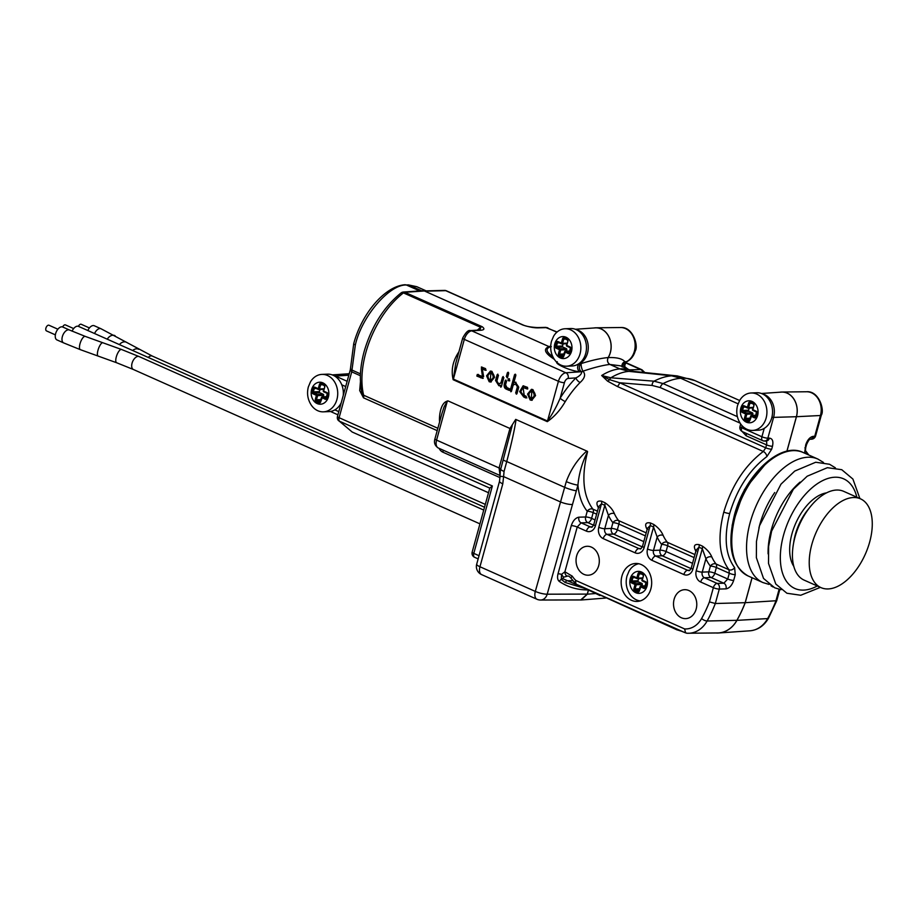 <?xml version="1.0" encoding="UTF-8"?>
<svg xmlns="http://www.w3.org/2000/svg" width="918" height="918" viewBox="0 0 918 918"><rect width="100%" height="100%" fill="white"/><g stroke="black" fill="none" stroke-linecap="round" stroke-linejoin="round"><path stroke-width="1.38" d="M55.367 334.863L46.485 330.905A3.087 1.71 -66 0 1 45.9 328.151A3.087 1.71 -66 0 1 48.998 325.247L57.88 329.206M56.962 339.924A7.069 3.913 -66 0 1 55.631 333.636A7.069 3.913 -66 0 1 62.711 327.003L69.435 329.998A7.069 3.913 -66 0 0 62.355 336.631A7.069 3.913 -66 0 0 63.686 342.919L56.962 339.924M72.074 331.157A7.069 3.913 -66 0 1 78.489 326.372L484.52 507.229M62.654 326.98A3.087 1.71 -66 0 1 65.442 324.915L73.658 328.575M87.83 330.537A7.069 3.913 -66 0 1 94.256 325.741L100.98 328.736A7.069 3.913 -66 0 0 94.554 333.532M78.42 326.349A3.087 1.71 -66 0 1 81.209 324.284L89.425 327.944M854.807 571.73A48.597 26.886 114 0 0 860.522 498.853A48.597 26.886 114 0 0 826.693 514.746A48.597 26.886 114 0 0 820.979 587.623A48.597 26.886 114 0 0 854.807 571.73M860.522 498.853L843.722 491.359A48.597 26.886 114 0 0 809.894 507.264A48.597 26.886 114 0 0 804.179 580.142L820.979 587.623M554.541 359.661A18.739 15.055 -92.3 0 0 566.544 366.202A18.739 15.055 -92.3 0 0 580.05 353.832A18.739 15.055 -92.3 0 0 565.04 328.759A18.739 15.055 -92.3 0 0 553.6 336.229L551.477 341.266C549.802 347.922 550.823 354.05 554.541 359.661M565.04 328.759L570.675 328.529A18.739 15.055 87.7 0 1 585.673 353.602A18.739 15.055 87.7 0 1 572.178 365.972L566.544 366.202M566.395 351.158L566.785 349.747A0.884 0.711 -92.3 0 0 566.337 348.622L562.975 347.119A0.884 0.711 87.7 0 1 562.539 345.994L563.113 343.883M638.756 563.744A18.739 15.055 -92.3 0 0 629.094 571.007L626.971 576.045C625.307 582.701 626.328 588.828 630.035 594.439A18.739 15.055 -92.3 0 0 640.248 600.911M641.9 585.936L642.29 584.525A0.884 0.711 -92.3 0 0 641.843 583.389L638.48 581.897A0.884 0.711 87.7 0 1 638.033 580.761L638.618 578.65M740.608 423.886A18.739 15.055 -92.3 0 0 752.622 430.416A18.739 15.055 -92.3 0 0 766.128 418.046A18.739 15.055 -92.3 0 0 751.119 392.984A18.739 15.055 -92.3 0 0 739.667 400.455L737.544 405.492C735.88 412.136 736.902 418.275 740.608 423.886M751.119 392.984L756.742 392.755A18.739 15.055 87.7 0 1 771.751 417.828A18.739 15.055 87.7 0 1 758.245 430.198L752.622 430.416M752.473 415.384L752.863 413.972A0.884 0.711 -92.3 0 0 752.416 412.836L749.054 411.344A0.884 0.711 87.7 0 1 748.606 410.208L749.191 408.097M311.409 405.297A18.739 15.055 -92.3 0 0 323.423 411.838A18.739 15.055 -92.3 0 0 336.929 399.468A18.739 15.055 -92.3 0 0 321.92 374.395A18.739 15.055 -92.3 0 0 310.468 381.865L308.345 386.903C306.681 393.558 307.702 399.686 311.409 405.297M341.232 402.75A18.739 15.055 87.7 0 1 329.046 411.608L323.423 411.838M321.92 374.395L327.542 374.165A18.739 15.055 87.7 0 1 343.252 395.44M323.274 396.794L323.664 395.383A0.884 0.711 -92.3 0 0 323.216 394.247L319.854 392.755A0.884 0.711 87.7 0 1 319.407 391.63L319.992 389.519M622.243 366.948L621.956 365.594A4.418 4.315 -177.2 0 1 624.894 361.749L626.937 361.612C624.607 364.435 624.194 366.454 625.697 367.693L624.561 366.959M622.852 366.879A4.418 3.638 87.2 0 1 622.92 364.32A4.418 3.638 87.2 0 1 624.894 361.749C622.347 358.663 616.781 357.274 608.198 357.584A18.463 14.837 -92.3 0 0 610.378 352.512A18.463 14.837 -92.3 0 0 595.931 327.795A18.463 14.837 -92.3 0 0 593.992 327.978M740.103 423.118L660.271 387.568L652.078 385.434L619.661 382.749L765.738 447.812L766.541 444.874A4.418 0.975 15.4 0 0 772.486 446.263L771.682 449.2L766.863 456.59C749.558 469.672 737.177 488.628 729.73 513.46C723.74 537.053 725.369 555.115 734.618 567.634A4.418 3.5 140.6 0 1 728.972 569.745C719.138 556.411 717.417 537.191 723.786 512.072C731.715 485.622 744.888 465.426 763.294 451.484L617.275 386.455L607.578 381.142L601.669 375.508A72.442 40.094 -66 0 1 619.891 368.898A72.442 40.094 -66 0 1 631.653 370.803L620.522 365.834L609.896 364.446C607.486 362.839 606.924 360.544 608.198 357.584C606.867 360.51 607.429 362.805 609.839 364.423C602.747 365.295 593.797 367.544 583.01 371.17C585.822 374.429 584.858 378.205 580.107 382.496A72.442 40.094 114 0 0 565.259 401.579C560.278 410.151 554.288 416.829 547.289 421.649L453.182 379.731C451.036 370.815 452.551 362.14 457.715 353.682A72.442 40.094 -66 0 1 458.943 351.732M617.275 386.455A4.418 2.444 114 0 0 619.661 382.749L609.563 379.662L601.669 375.508L610.872 377.791L654.029 381.188A87.726 48.551 -66 0 1 671.678 375.829L680.766 378.285L738.083 403.817L680.8 378.296L671.678 375.829L628.979 371.365L619.891 368.898L609.896 364.446M786.944 451.231L796.445 416.738A18.463 14.837 -92.3 0 0 782.01 392.02A18.463 14.837 -92.3 0 0 780.07 392.193M422.039 290.949L424.391 290.972L549.343 346.752L551.339 346.648M406.376 284.993L419.721 290.937L406.376 284.993C389.266 284.259 361.635 316.71 355.358 344.904L351.973 370.069L360.464 373.856M579.786 599.936L581.174 599.993L587.325 594.175L588.564 589.964M716.04 632.984A30.145 24.224 -92.3 0 0 718.725 632.972A30.145 24.224 -92.3 0 0 736.936 620.361A133.523 107.268 -92.3 0 0 745.232 602.69L752.094 577.743M404.918 284.718L416.749 286.68L408.476 284.913L421.706 290.811M406.33 284.982L408.476 284.913M624.837 367.762A4.418 3.638 87.2 0 1 626.581 361.658A17.74 14.252 -92.3 0 0 634.384 351.284A17.74 14.252 -92.3 0 0 620.499 327.531L595.931 327.795M625.112 361.738A4.418 3.638 -92.8 0 0 623.092 366.982M745.232 602.69L776.731 600.705L768.527 618.17C764.086 625.801 757.901 630.012 749.995 630.804A29.227 23.489 -92.3 0 0 767.643 618.583A132.594 106.534 -92.3 0 0 775.859 601.072L779.107 589.299M625.25 367.085L627.969 369.151M523.008 325.087A4.418 2.444 114 0 1 523.639 325.213L523.639 325.213C526.53 326.441 531.178 327.233 537.592 327.577L537.592 327.577A4.418 3.557 88.5 0 1 538.877 327.841C534.724 328.059 529.434 327.141 523.008 325.087L445.712 290.662A4.418 3.557 -91.5 0 0 444.427 290.398L424.288 290.926M548.93 346.442L550.697 346.407M808.792 455.018L805.522 450.681A4.418 3.615 137.5 0 1 806.084 453.813M761.447 393.489L781.31 392.112A18.406 14.78 87.7 0 1 796.399 416.715L820.451 415.51A4.418 0.975 -164.6 0 0 821.312 415.188L815.586 435.958A4.418 0.975 -164.6 0 1 814.736 436.279A4.418 3.592 87.1 0 1 811.558 439.194L810.078 439.274A4.418 3.592 -92.9 0 0 813.13 436.36L814.736 436.279L820.451 415.51A17.74 14.252 -92.3 0 0 806.578 391.756L782.01 392.02M650.862 588.886A18.991 15.262 -92.3 0 0 635.646 563.468A18.991 15.262 -92.3 0 0 621.956 576.011A18.991 15.262 -92.3 0 0 637.172 601.428A18.991 15.262 -92.3 0 0 650.862 588.886M686.974 633.248L717.589 632.961A30.087 24.178 -92.3 0 0 736.89 620.327A133.454 107.222 -92.3 0 0 745.175 602.678L715.317 603.516A132.594 106.534 87.7 0 1 707.112 621.004A29.227 23.489 87.7 0 1 688.351 633.282A29.227 23.489 87.7 0 1 687.123 633.248L686.698 633.225M576.527 329.746A17.74 14.252 87.7 0 1 587.509 353.166A17.74 14.252 87.7 0 1 579.671 363.551L581.381 363.494A4.418 1.17 -105.1 0 0 581.278 366.236A4.418 1.17 -105.1 0 0 583.01 371.17A4.418 2.444 -66 0 1 581.668 371.721L579.946 371.79C570.457 371.067 553.084 363.321 557.283 361.692M575.368 329.264L595.243 327.887A18.406 14.78 87.7 0 1 610.321 352.489A18.406 14.78 87.7 0 1 608.152 357.561C600.9 358.238 591.972 360.223 581.381 363.494A4.418 3.42 -92.3 0 0 579.522 366.064A4.418 3.42 -92.3 0 0 581.668 371.721C581.794 373.856 579.866 375.921 575.919 377.906A4.418 2.077 -135.3 0 0 580.107 382.496M766.863 456.59A4.418 2.616 -125.2 0 0 763.294 451.484L765.738 447.812A4.418 0.975 15.4 0 0 771.682 449.2M355.358 344.904A4.418 0.975 -164.6 0 1 353.728 343.619L350.435 368.841L351.973 370.069A4.418 2.444 -65.7 0 1 351.732 371.87L350.332 369.724L337.468 416.428A4.418 0.975 15.4 0 0 339.098 417.713L492.369 485.978L473.791 553.382L479.024 555.711M480.011 329.803L480.734 327.336L403.438 292.899A4.418 2.582 -127.5 0 0 401.074 292.934C383.827 306.922 371.538 326.395 364.194 351.353C360.177 366.098 359.328 379.467 361.635 391.435L363.643 395.222L437.852 428.281M598.697 565.649A14.481 11.636 87.7 0 1 588.117 575.219A14.481 11.636 87.7 0 1 576.665 555.838A14.481 11.636 87.7 0 1 586.958 546.29A14.481 11.636 87.7 0 1 598.697 565.649M696.165 609.07A14.481 11.636 87.7 0 1 685.585 618.629A14.481 11.636 87.7 0 1 674.133 599.247A14.481 11.636 87.7 0 1 684.426 589.7A14.481 11.636 87.7 0 1 696.165 609.07M566.268 481.617A8.836 1.32 18.3 0 0 577.938 485.129L547.197 594.198L587.29 594.095L580.704 599.936L540.587 600.028A8.836 7.046 -90.1 0 0 547.197 594.198A8.836 1.939 -164.6 0 1 535.309 591.41L566.268 481.617C570.881 469.282 577.709 459.092 586.774 451.048L587.577 451.702C582.161 462.5 578.948 473.642 577.938 485.129C578.937 496.099 582.035 504.808 587.233 511.246A4.418 0.975 -164.6 0 1 593.177 512.634L591.594 518.372L595.059 519.909M576.412 584.238A4.418 0.666 -62.1 0 0 576.47 584.318A4.418 0.666 -62.1 0 0 576.527 584.33L676.784 629.771C673.124 628.038 673.628 628.084 678.299 629.932L685.597 632.869L684.633 628.945A24.809 19.932 -92.3 0 0 701.593 618.548A128.187 102.977 -92.3 0 0 709.442 601.875L715.317 603.516L719.299 589.069A4.418 0.975 -164.6 0 1 713.355 587.669L700.675 582.023A4.418 2.444 -66 0 1 704.45 577.766L717.13 583.412L723.843 583.217A4.418 3.511 88.3 0 1 726.012 588.874C729.397 588.243 731.956 585.42 733.677 580.405L735.261 574.668L734.618 567.634M762.594 393.971A17.74 14.252 87.7 0 1 773.587 417.38L796.399 416.715L786.887 451.243M739.633 400.512L695.006 380.637L677.243 375.91A87.726 48.551 -66 0 0 671.678 375.829L628.979 371.365A73.945 40.92 114 0 0 610.872 377.791A4.418 2.616 94.4 0 0 609.563 379.662A4.418 3.052 -52 0 1 607.578 381.142M619.891 368.898L609.839 364.423M595.415 525.819A4.418 0.975 15.4 0 1 593.785 524.534L598.708 506.633L601.474 503.81L595.415 525.819A8.836 7.103 87.7 0 1 586.395 531.132L577.215 527.035A4.418 0.975 15.4 0 0 571.271 525.647L558.018 573.796C557.123 577.468 557.559 580.015 559.326 581.45C567.863 587.199 577.571 590.033 588.427 589.941L587.29 594.095M752.049 577.72L745.175 602.678M440.043 420.341A4.418 2.57 -4.5 0 0 439.447 420.008C439.343 413.559 441.271 401.602 448.191 400.971L509.96 428.476L515.709 419.388L586.774 451.048M587.394 451.323L515.709 419.388M587.577 451.702C581.289 476.706 583.068 495.858 592.89 509.134A4.418 3.5 -39.4 0 0 587.233 511.246L585.661 516.983A4.418 0.975 -164.6 0 1 591.594 518.372A4.418 2.444 -66 0 1 587.83 522.629L581.105 522.835A4.418 3.511 88.3 0 1 578.937 517.178L585.661 516.983A4.418 3.511 88.3 0 0 587.83 522.629L593.556 525.188M598.387 507.815A72.442 40.094 -66 0 1 597.595 506.174C596 502.157 597.343 500.505 601.6 501.217L604.962 502.72C609.598 505.956 612.742 509.605 614.394 513.655A4.418 3.305 -24.5 0 0 608.439 515.342L604.836 505.313L601.474 503.81A4.418 2.444 -66 0 0 601.6 501.217M647.121 529.514A72.442 40.094 -66 0 1 646.329 527.873C644.734 523.868 646.077 522.216 650.334 522.927L653.696 524.419C658.332 527.666 661.476 531.315 663.129 535.366A4.418 3.305 -24.5 0 0 657.173 537.053L653.57 527.024L650.208 525.521L644.149 547.518A8.836 7.103 -92.3 0 1 635.141 552.831L603.206 538.614A8.836 7.103 -92.3 0 1 598.777 527.311L604.836 505.313A4.418 2.444 -66 0 0 604.962 502.72M695.855 551.225A72.442 40.094 -66 0 1 695.064 549.584C693.469 545.567 694.811 543.926 699.08 544.626L702.431 546.13C707.067 549.377 710.211 553.026 711.863 557.065A72.442 40.094 114 0 0 716.086 564.008A4.418 3.534 -38.8 0 0 710.383 566.119A76.86 42.538 -66 0 1 705.908 558.764A4.418 3.305 155.5 0 1 711.863 557.065M554.334 359.363L550.536 356.7C544.282 351.858 543.846 348.484 549.239 346.579M422.991 290.719L403.472 292.027A4.418 3.534 86.2 0 1 404.861 292.291L482.168 326.716C485.129 328.942 484.256 330.147 479.54 330.342A4.418 3.534 -93.8 0 0 478.152 330.09L479.758 330.01M503.844 377.665L502.536 377.08L500.987 382.703L498.772 383.988L496.868 381.073L498.474 375.267L497.154 374.682L495.559 380.488L498.864 385.721L500.264 385.342L500.069 386.03L501.389 386.616L503.844 377.665M503.19 376.506L502.043 382.657L500.987 382.703M500.723 387.178L501.389 386.616M497.808 374.119L496.604 380.442L495.559 380.488M491.945 371.354L490.453 371.067L486.574 375.829L489.179 381.727L490.705 382.037L494.584 377.264L491.945 371.354M485.622 370.218L485.588 368.623L481.399 366.993L482.616 376.655L477.291 374.452L476.844 376.07L482.707 378.365L481.388 368.703L485.37 370.287M515.709 374.464L514.55 374.739L510.167 390.632L511.475 391.217L513.162 385.112L515.468 383.931L517.408 386.707L515.664 393.03L516.972 393.615L518.727 387.247L515.434 382.209L513.851 382.588L515.859 375.324L514.55 374.739L515.205 374.177M516.318 394.178L516.972 393.615M510.821 391.791L511.475 391.217M532.922 389.622L531.442 389.335L527.552 394.086L530.168 399.984L531.683 400.305L535.561 395.532L532.922 389.622M508.388 378.801L507.941 380.419L509.1 380.947L509.547 379.318L508.159 378.755M509.375 390.299L509.352 388.681L507.011 387.648L505.543 384.837L506.564 381.131L505.256 380.545L504.257 384.172C503.844 386.753 504.556 388.417 506.369 389.163L509.146 390.357M505.91 379.983L505.302 384.126L504.257 384.172M527.552 388.968L527.529 387.362L523.111 385.812L519.691 391.584L523.696 396.955L525.83 397.953L526.289 396.335L524.189 395.348L523.111 387.534L527.311 389.025M508.538 372.49L507.39 372.765L506.334 376.587L507.643 377.16L508.698 373.351L507.39 372.765L508.044 372.203M506.988 377.734L507.643 377.16M437.209 430.645L363.505 397.827L359.695 390.563L360.453 381.659M360.395 375.726L351.732 371.87L339.098 417.713A4.418 2.444 -66 0 0 339.327 421.132L352.168 432.011L488.514 492.736M571.903 504.498A8.836 1.939 -164.6 0 1 560.014 501.721L503.592 476.591L502.789 483.843A8.836 1.939 -164.6 0 1 499.53 481.284L500.012 476.327L503.592 476.591L504.062 471.416A8.836 1.629 -164.7 0 1 500.723 469.178L512.221 425.55M516.054 419.549C514.7 429.05 511.601 443.05 506.747 461.536L504.062 471.416M585.718 588.736L565.052 582.437L561.277 579.361L561.564 574.358L564.891 571.788L572.258 576.148A24.809 19.932 -92.3 0 0 575.919 580.52L684.633 628.945M732.151 525.234L744.487 489.558L764.476 465.3M599.936 595.553L586.464 589.035A4.418 3.695 -69.4 0 1 586.051 588.84M478.152 558.878L474.181 557.088A4.418 3.718 -59.5 0 0 474.491 557.249A4.418 2.444 -66 0 1 473.791 553.382A4.418 0.975 15.4 0 1 472.162 552.108A4.418 4.418 0 0 0 474.181 557.088M472.162 552.108L489.787 488.112L339.327 421.132A4.418 3.534 144.9 0 1 338.111 420.146L352.168 431.999M448.191 400.971L447.364 400.959L444.071 406.926L441.833 413.834M500.264 471.439L500.723 469.178A4.418 0.975 -164.6 0 0 499.082 467.95L509.96 428.476M547.289 421.649A4.418 2.444 -66 0 0 547.495 421.018L558.431 381.291L464.324 339.373L453.389 379.1L547.495 421.018C552.349 414.259 556.583 406.64 560.164 398.16A4.418 0.884 -148.2 0 0 565.259 401.579M458.334 353.935A4.418 0.884 31.8 0 1 457.715 353.682M453.182 379.731A4.418 2.444 114 0 0 453.389 379.1L455.649 363.7M505.302 384.126C504.9 386.707 505.6 388.371 507.424 389.117L506.369 389.163M507.424 389.117L509.628 390.116M496.604 380.442L499.392 385.652M501.274 386.845L501.308 385.296L500.264 385.342M502.043 382.657L498.772 383.988M523.604 385.847L520.793 391.86L524.74 396.909L523.696 396.955M524.74 396.909L526.886 397.907M523.111 387.534L524.442 387.832M525.486 387.786L527.793 388.796M509.811 380.752L508.985 380.385L509.433 378.755M533.519 391.194L532.474 391.24C535.205 395.027 534.597 397.402 530.627 398.366C527.907 394.637 528.516 392.261 532.474 391.24L533.519 391.194C536.261 394.992 535.642 397.368 531.671 398.32M532.715 398.515L530.627 398.366M530.168 399.984L532.211 400.237M531.97 389.347L531.224 399.95M481.927 367.039L483.66 376.621L482.616 376.655M478.335 374.406L477.888 376.024L481.743 377.746L480.699 377.791M481.743 377.746L483.212 378.285M482.948 368.749L486.196 370.195M492.541 372.938L491.486 372.972C494.228 376.77 493.609 379.145 489.638 380.098C486.919 376.38 487.538 374.005 491.486 372.972L492.541 372.938C495.272 376.724 494.664 379.1 490.694 380.063M491.727 380.259L489.638 380.098M489.179 381.727L491.222 381.968M490.981 371.09L490.235 381.681M508.434 372.719L507.539 377.401M515.595 374.705L511.372 391.458M515.468 383.931L516.513 383.896L518.452 386.673L517.408 386.707M518.452 386.673L516.868 393.845M515.939 382.232L513.851 382.588M550.146 346.832C545.361 348.725 546.187 351.95 552.625 356.505L552.797 356.677M652.078 385.434A4.418 2.616 -85.1 0 1 654.029 381.188L663.117 383.575L737.372 416.646M552.693 356.459A70.938 39.256 -66 0 0 552.625 356.505A4.418 3.959 -46.2 0 1 550.536 356.7M772.486 446.263C773.53 441.26 772.497 438.552 769.399 438.115A4.418 3.511 88.3 0 1 766.22 441.03L764.671 441.076A4.418 3.511 88.3 0 0 767.861 438.161A4.418 0.975 -164.6 0 1 761.917 436.761L764.224 428.373M742.111 431.483L746.082 435.752A4.418 2.444 114 0 0 746.254 433.353M489.787 488.146L492.369 485.978M579.671 363.551A4.418 3.42 -92.3 0 0 577.629 367.728A4.418 3.42 -92.3 0 0 579.946 371.79M685.253 632.754L576.527 584.33A4.418 2.444 114 0 1 575.919 580.52A4.418 2.043 -47.1 0 0 575.54 583.641L571.191 578.443C569.653 576.538 568.437 575.747 567.565 576.091L563.698 577.17L562.665 578.615L581.14 586.682M586.774 589.126A4.418 3.695 -69.4 0 1 586.464 589.035L576.47 584.318A4.418 4.418 0 0 1 575.54 583.641M567.553 576.091A4.418 2.628 -90.5 0 1 564.891 571.788L577.215 527.035L581.105 522.835L590.171 526.863L592.397 526.783M563.698 577.17A4.418 0.677 -119.6 0 1 561.564 574.358A4.418 0.975 -164.6 0 0 558.018 573.796M562.665 578.615A4.418 3.833 165.3 0 1 561.277 579.361A4.418 3.626 124.1 0 0 559.326 581.45M572.809 580.704L566.372 580.75A4.418 3.672 121.3 0 1 565.052 582.437M676.784 629.771A4.418 4.12 -68.3 0 0 678.609 630.092M678.299 629.932A4.418 0.803 115.9 0 0 678.345 629.966L676.509 628.887M687.123 633.248L685.597 632.869M597.595 506.174A4.418 3.305 155.5 0 1 598.628 506.931M614.394 513.655A72.442 40.094 114 0 0 618.617 520.586A4.418 3.534 -38.8 0 0 612.914 522.698A76.86 42.538 -66 0 1 608.439 515.342L604.767 528.699L611.331 528.435L612.914 522.698A4.418 0.975 -164.6 0 1 618.904 524.098L617.321 529.835L643.793 541.62M644.149 547.518A4.418 0.975 15.4 0 1 642.52 546.244L647.442 528.343L650.208 525.521A4.418 2.444 -66 0 0 650.334 522.927M646.329 527.873A4.418 3.305 155.5 0 1 647.362 528.63M663.129 535.366A72.442 40.094 114 0 0 667.352 542.297A4.418 3.534 -38.8 0 0 661.649 544.408A76.86 42.538 -66 0 1 657.173 537.053L653.501 550.41L660.065 550.146L661.649 544.408A4.418 0.975 -164.6 0 1 667.638 545.797L666.055 551.534L692.528 563.331M692.883 569.229A4.418 0.975 15.4 0 1 691.254 567.944L696.188 550.043L698.942 547.231L692.883 569.229A8.836 7.103 -92.3 0 1 683.876 574.542L651.941 560.324A8.836 7.103 -92.3 0 1 647.511 549.021L653.57 527.024A4.418 2.444 -66 0 0 653.696 524.419M695.064 549.584A4.418 3.305 155.5 0 1 696.096 550.341M733.677 580.405A4.418 0.975 -164.6 0 1 727.733 579.006L723.843 583.217L711.025 577.502A4.418 2.444 114 0 0 714.789 573.245L727.733 579.006L729.317 573.268L716.373 567.508L714.789 573.245A4.418 0.975 15.4 0 0 708.799 571.857L702.236 572.121L705.908 558.764L702.304 548.723L698.942 547.231A4.418 2.444 -66 0 0 699.08 544.626M479.942 523.857L133.385 369.495A7.069 3.913 -66 0 1 132.054 363.207A7.069 3.913 -66 0 1 138.09 356.391A7.069 3.913 -66 0 1 139.134 356.586L121.52 349.483A7.069 2.421 -69.9 0 0 116.311 356.861A7.069 2.421 -69.9 0 0 116.666 362.759L98.134 356.081A7.069 2.146 -70.5 0 1 97.985 350.263A7.069 2.146 -70.5 0 1 102.85 342.758L121.52 349.483M98.134 356.081L80.394 349.678A7.069 2.479 -69.8 0 1 80.004 343.768A7.069 2.479 -69.8 0 1 85.294 336.413L69.435 329.998M148.2 357.423A7.069 3.913 -66 0 1 151.229 355.863A7.069 3.913 -66 0 1 152.273 356.058L100.98 328.736M132.685 350.515A7.069 5.175 -60.6 0 1 138.71 349.31M119.397 344.594A7.069 5.359 -59.4 0 1 126.776 342.425M107.268 339.201A7.069 5.129 -60.9 0 1 115.071 335.713M735.398 515.836A67.588 37.397 114 0 0 748.113 575.965C731.485 566.142 726.918 545.843 734.423 515.067C744.659 475.076 780.552 441.088 803.112 452.482A67.588 37.397 114 0 0 735.398 515.836M809.068 508.331A39.669 21.952 114 0 0 795.344 534.471A39.669 21.952 114 0 0 793.611 543.031M793.806 566.372A42.653 23.604 -66 0 1 791.959 533.828A42.653 23.604 -66 0 1 826.544 492.863M823.469 462.454L817.904 459.069A67.588 37.397 114 0 0 750.19 522.422A67.588 37.397 114 0 0 762.904 582.551L769.135 584.433M774.723 492.541A60.519 33.496 114 0 0 759.771 524.648A60.519 33.496 114 0 0 758.899 528.068M800.083 482.099A60.255 33.346 114 0 0 771.327 529.72A60.255 33.346 114 0 0 768.102 553.91M856.827 497.2A60.003 33.209 114 0 0 822.069 480.906A60.003 33.209 114 0 0 783.559 535.091A60.003 33.209 114 0 0 817.284 585.982M554.77 343.848A11.016 8.847 -92.3 0 0 560.29 357.94A11.016 8.847 -92.3 0 0 571.524 351.319A11.016 8.847 -92.3 0 0 566.004 337.227A11.016 8.847 -92.3 0 0 554.77 343.848M569.86 352.42A0.884 0.711 87.7 0 1 569.034 352.753L569.481 352.73M563.549 356.138A0.884 0.711 87.7 0 1 562.723 356.471L563.17 356.459M563.686 355.128L560.037 355.277A0.884 0.711 87.7 0 1 559.59 354.141L564.008 353.969M566.785 349.747L560.737 349.988L559.59 354.141L558.396 353.866L559.544 349.712L556.182 348.209A1.767 1.423 87.7 0 1 555.298 345.948L556.205 342.632L557.41 342.907L556.492 346.235L562.539 345.994M558.396 353.866A1.767 1.423 -92.3 0 0 559.28 356.127L560.037 355.277L562.723 356.471L561.977 357.32A1.767 1.423 -92.3 0 0 563.778 356.264L565.672 351.25L569.034 352.753L568.276 353.602A1.767 1.423 -92.3 0 0 570.078 352.535L570.996 349.219A1.767 1.423 87.7 0 0 570.112 346.958L566.75 345.455L567.898 341.301A1.767 1.423 -92.3 0 0 567.003 339.04L564.318 337.847A1.767 1.423 -92.3 0 0 562.516 338.914L561.368 343.068L558.006 341.565A1.767 1.423 -92.3 0 0 556.205 342.632M570.089 351.078L565.672 351.25A0.884 0.711 -92.3 0 0 564.777 351.789L568.276 353.602M570.17 347.658L566.911 346.247L566.429 345.202A0.884 0.884 0 0 0 566.911 346.247L570.273 347.738L570.112 346.958M567.072 339.752L564.318 337.847M565.568 339.109L563.709 339.19L562.573 343.343L566.98 343.16M561.437 343.768L558.006 341.565M559.257 342.839L557.41 342.907A0.884 0.711 -92.3 0 1 558.041 342.322L561.541 343.848L561.368 343.068L562.573 343.343A0.884 0.711 -92.3 0 1 561.667 343.871L561.541 343.848A0.884 0.884 0 0 0 561.931 343.929L566.831 343.734M562.975 347.119L556.939 347.36L560.301 348.863L566.337 348.622M559.28 356.127L561.977 357.32M570.411 347.761L569.298 352.799M566.601 345.134L567.898 341.301M567.749 340.98L567.003 339.04M567.301 339.855L564.352 338.604A0.884 0.711 87.7 0 1 564.444 338.604M560.737 349.988A0.884 0.711 -92.3 0 0 560.301 348.863L559.544 349.712L560.737 349.988M562.516 338.914L563.709 339.19A0.884 0.711 87.7 0 1 564.352 338.604M556.182 348.209L556.939 347.36A0.884 0.711 87.7 0 1 556.492 346.235L555.298 345.948M630.264 578.627A11.016 8.847 -92.3 0 0 635.795 592.718A11.016 8.847 -92.3 0 0 647.029 586.097A11.016 8.847 -92.3 0 0 641.498 572.006A11.016 8.847 -92.3 0 0 630.264 578.627M645.354 587.199A0.884 0.711 87.7 0 1 644.539 587.531L644.975 587.509M639.054 590.917A0.884 0.711 87.7 0 1 638.228 591.249L638.676 591.226M639.192 589.907L635.543 590.056A0.884 0.711 87.7 0 1 635.095 588.92L639.513 588.748M642.29 584.525L636.243 584.766L635.095 588.92L633.902 588.645L635.038 584.491L631.687 582.987A1.767 1.423 87.7 0 1 630.792 580.727L631.71 577.411L632.904 577.686L631.997 581.014L638.033 580.761M633.902 588.645A1.767 1.423 -92.3 0 0 634.786 590.905L635.543 590.056L638.228 591.249L637.471 592.099A1.767 1.423 -92.3 0 0 639.272 591.043L641.177 586.028L644.539 587.531L643.782 588.381A1.767 1.423 -92.3 0 0 645.583 587.313L646.501 583.997A1.767 1.423 87.7 0 0 645.618 581.737L642.256 580.233L643.392 576.079A1.767 1.423 -92.3 0 0 642.508 573.819L639.823 572.625A1.767 1.423 -92.3 0 0 638.021 573.681L636.874 577.835L633.512 576.343A1.767 1.423 -92.3 0 0 631.71 577.411M645.595 585.856L641.177 586.028A0.884 0.711 -92.3 0 0 640.271 586.568L643.782 588.381M645.675 582.437L642.416 581.025L641.923 579.981A0.884 0.884 0 0 0 642.416 581.025L645.779 582.517L645.618 581.737M642.566 574.53L639.823 572.625M641.062 573.888L639.215 573.968L638.067 578.122L642.485 577.938M636.931 578.547L633.512 576.343M634.763 577.606L632.904 577.686A0.884 0.711 -92.3 0 1 633.546 577.101L637.035 578.627L636.874 577.835L638.067 578.122A0.884 0.711 -92.3 0 1 637.172 578.65L637.035 578.627A0.884 0.884 0 0 0 637.436 578.707L642.336 578.501M638.48 581.897L632.433 582.138L635.795 583.641L641.843 583.389M634.786 590.905L637.471 592.099M645.905 582.54L644.803 587.577M642.107 579.912L643.392 576.079M643.254 575.758L642.508 573.819M642.807 574.634L639.857 573.383A0.884 0.711 87.7 0 1 639.938 573.383M636.243 584.766A0.884 0.711 -92.3 0 0 635.795 583.641L635.038 584.491L636.243 584.766M638.021 573.681L639.215 573.968A0.884 0.711 87.7 0 1 639.857 573.383M631.687 582.987L632.433 582.138A0.884 0.711 87.7 0 1 631.997 581.014L630.792 580.727M740.837 408.074A11.016 8.847 -92.3 0 0 746.368 422.165A11.016 8.847 -92.3 0 0 757.602 415.544A11.016 8.847 -92.3 0 0 752.071 401.441A11.016 8.847 -92.3 0 0 740.837 408.074M755.927 416.646A0.884 0.711 87.7 0 1 755.112 416.979L755.548 416.956M749.627 420.364A0.884 0.711 87.7 0 1 748.801 420.696L749.249 420.673M749.765 419.354L746.116 419.492A0.884 0.711 87.7 0 1 745.668 418.367L750.086 418.183M752.863 413.972L746.816 414.213L745.668 418.367L744.475 418.092L745.611 413.938L742.249 412.434A1.767 1.423 87.7 0 1 741.365 410.174L742.283 406.846L743.477 407.133L742.57 410.449L748.606 410.208M744.475 418.092A1.767 1.423 -92.3 0 0 745.359 420.352L746.116 419.492L748.801 420.696L748.044 421.546A1.767 1.423 -92.3 0 0 749.845 420.478L751.75 415.475L755.112 416.979L754.355 417.828A1.767 1.423 -92.3 0 0 756.157 416.761L757.075 413.433A1.767 1.423 87.7 0 0 756.18 411.172L752.829 409.68L753.965 405.526A1.767 1.423 -92.3 0 0 753.081 403.266L750.396 402.073A1.767 1.423 -92.3 0 0 748.595 403.128L747.447 407.282L744.085 405.79A1.767 1.423 -92.3 0 0 742.283 406.846M756.168 415.303L751.75 415.475A0.884 0.711 -92.3 0 0 750.844 416.003L754.355 417.828M756.248 411.884L752.99 410.472L752.496 409.428A0.884 0.884 0 0 0 752.99 410.472L756.352 411.964L756.18 411.172M753.139 403.966L750.396 402.073M751.635 403.335L749.788 403.404L748.64 407.569L753.058 407.385M747.504 407.994L744.085 405.79M745.336 407.053L743.477 407.133A0.884 0.711 -92.3 0 1 744.119 406.548L747.608 408.074L747.447 407.282L748.64 407.569A0.884 0.711 -92.3 0 1 747.745 408.097L747.608 408.074A0.884 0.884 0 0 0 748.009 408.143L752.909 407.948M749.054 411.344L743.006 411.585L746.368 413.077L752.416 412.836M745.359 420.352L748.044 421.546M756.478 411.987L755.376 417.024M752.68 409.359L753.965 405.526M753.827 405.205L753.081 403.266M753.38 404.081L750.431 402.83A0.884 0.711 87.7 0 1 750.511 402.83M746.816 414.213A0.884 0.711 -92.3 0 0 746.368 413.077L745.611 413.938L746.816 414.213M748.595 403.128L749.788 403.404A0.884 0.711 87.7 0 1 750.431 402.83M742.249 412.434L743.006 411.585A0.884 0.711 87.7 0 1 742.57 410.449L741.365 410.174M311.638 389.484A11.016 8.847 -92.3 0 0 317.169 403.576A11.016 8.847 -92.3 0 0 328.403 396.955A11.016 8.847 -92.3 0 0 322.872 382.863A11.016 8.847 -92.3 0 0 311.638 389.484M326.728 398.056A0.884 0.711 87.7 0 1 325.913 398.389L326.349 398.366M320.428 401.774A0.884 0.711 87.7 0 1 319.602 402.107L320.049 402.095M320.566 400.764L316.917 400.914A0.884 0.711 87.7 0 1 316.469 399.778L320.887 399.605M323.664 395.383L317.617 395.624L316.469 399.778L315.276 399.502L316.412 395.348L313.061 393.845A1.767 1.423 87.7 0 1 312.166 391.584L313.084 388.268L314.277 388.543L313.371 391.871L319.407 391.63M315.276 399.502A1.767 1.423 -92.3 0 0 316.159 401.763L316.917 400.914L319.602 402.107L318.844 402.956A1.767 1.423 -92.3 0 0 320.646 401.9L322.551 396.886L325.913 398.389L325.156 399.238A1.767 1.423 -92.3 0 0 326.957 398.171L327.875 394.855A1.767 1.423 87.7 0 0 326.992 392.594L323.629 391.091L324.765 386.937A1.767 1.423 -92.3 0 0 323.882 384.676L321.197 383.483A1.767 1.423 -92.3 0 0 319.395 384.539L318.248 388.704L314.885 387.201A1.767 1.423 -92.3 0 0 313.084 388.268M326.969 396.714L322.551 396.886A0.884 0.711 -92.3 0 0 321.644 397.425L325.156 399.238M327.049 393.294L323.79 391.883L323.297 390.839A0.884 0.884 0 0 0 323.79 391.883L327.152 393.374L326.992 392.594M323.939 385.388L321.197 383.483M322.436 384.745L320.589 384.826L319.441 388.98L323.859 388.796M318.305 389.404L314.885 387.201M316.136 388.475L314.277 388.543A0.884 0.711 -92.3 0 1 314.92 387.958L318.408 389.484L318.248 388.704L319.441 388.98A0.884 0.711 -92.3 0 1 318.546 389.507L318.408 389.484A0.884 0.884 0 0 0 318.81 389.565L323.71 389.37M319.854 392.755L313.807 392.996L317.169 394.499L323.216 394.247M316.159 401.763L318.844 402.956M327.278 393.397L326.177 398.435M323.48 390.77L324.765 386.937M324.628 386.616L323.882 384.676M324.18 385.491L321.231 384.24A0.884 0.711 87.7 0 1 321.311 384.24M317.617 395.624A0.884 0.711 -92.3 0 0 317.169 394.499L316.412 395.348L317.617 395.624M319.395 384.539L320.589 384.826A0.884 0.711 87.7 0 1 321.231 384.24M313.061 393.845L313.807 392.996A0.884 0.711 87.7 0 1 313.371 391.871L312.166 391.584M770.982 585.764L772.979 586.958M804.627 453.159L805.694 444.932C807.404 439.906 809.883 437.048 813.13 436.36M695.006 380.637A89.23 49.377 114 0 0 682.866 378.205L680.8 378.296M587.325 594.175L595.621 593.521M629.53 369.851L640.73 369.552L625.548 362.794M556.87 332.201L546.623 327.634L538.877 327.841M523.639 325.213L446.343 290.776A4.418 2.444 114 0 0 445.712 290.662L424.908 291.213M642.933 372.352A4.418 3.557 -91.5 0 0 640.73 369.552A8.836 4.888 -66 0 1 641.992 369.793L625.732 362.553M547.885 327.875A8.836 4.888 114 0 0 546.623 327.634A4.418 3.557 -91.5 0 0 545.338 327.382L557.111 331.995M677.243 375.91L633.833 371.411A73.945 40.92 114 0 0 628.979 371.365M804.891 447.869A4.418 0.975 15.4 0 0 805.74 447.548L806.555 444.61C808.15 441.03 809.343 439.24 810.124 439.252L809.951 439.274M805.694 444.932A4.418 0.975 15.4 0 0 806.555 444.61M736.936 620.361L767.643 618.583A4.418 1.595 29.2 0 0 768.527 618.17M736.89 620.327L707.112 621.004A4.418 1.595 29.2 0 1 701.593 618.548M333.395 375.382A17.74 14.252 87.7 0 1 335.483 376.093L347.153 381.291M334.921 376.219A4.418 2.444 -66 0 1 335.483 376.093L348.829 375.198M723.786 512.072A4.418 0.975 15.4 0 0 729.73 513.46M424.391 290.972L404.861 292.291A4.418 2.444 -66 0 0 403.438 292.899A72.442 40.094 114 0 0 365.823 352.627A72.442 40.094 114 0 0 363.643 395.222A4.418 2.444 114 0 1 363.505 397.827M645.365 535.882L618.904 524.098A4.418 2.444 -66 0 0 618.617 520.586L646.203 532.876M596.631 514.172L593.177 512.634A4.418 2.444 -66 0 0 592.89 509.134L597.469 511.165M694.1 557.593L667.638 545.797A4.418 2.444 -66 0 0 667.352 542.297L694.937 554.587M642.29 546.899L613.545 534.092L606.982 534.356L638.905 548.574L641.131 548.482M691.024 568.598L662.28 555.803L655.716 556.056L687.639 570.285L689.866 570.193M583.01 371.17L583.01 371.17A4.418 2.444 -66 0 1 581.668 371.721L565.89 372.777A4.418 3.534 86.2 0 1 568.15 378.434A4.418 2.444 114 0 0 564.421 382.691L560.164 398.16A76.86 42.538 -66 0 1 575.919 377.906L568.15 378.434M477.303 330.147A72.442 40.094 -66 0 1 480.734 327.336A4.418 2.444 114 0 1 482.168 326.716M439.619 421.89A72.442 40.094 -66 0 1 439.447 420.008M700.675 582.023A8.836 7.103 -92.3 0 1 696.246 570.721A4.418 0.975 -164.6 0 0 702.236 572.121A4.418 3.546 -92.3 0 0 704.45 577.766L711.025 577.502A4.418 3.546 87.7 0 1 708.799 571.857L710.383 566.119A4.418 0.975 15.4 0 1 716.373 567.508A4.418 2.444 114 0 0 716.086 564.008L728.972 569.745L729.317 573.268A4.418 0.975 -164.6 0 0 735.261 574.668M479.54 330.342L471.783 330.859L565.89 372.777A8.836 4.888 -66 0 0 558.431 381.291A4.418 0.975 15.4 0 0 564.421 382.691M439.102 448.351A8.836 7.103 -92.3 0 0 442.866 452.184L499.989 477.624M746.082 435.752L766.541 444.874C767.058 442.373 766.53 440.996 764.946 440.766M680.766 378.285A89.23 49.377 114 0 0 663.117 383.575A4.418 2.444 114 0 0 660.271 387.568M502.789 483.843L479.953 566.75L535.309 591.41A8.836 4.888 114 0 0 536.973 599.27A8.836 8.836 0 0 0 540.587 600.028M503.259 459.907A8.836 0.952 -165.3 0 0 506.747 461.536L564.409 487.217A8.836 1.32 -161.7 0 0 576.079 490.728M709.442 601.875L713.355 587.669A4.418 2.444 -66 0 1 717.13 583.412A4.418 3.511 -91.7 0 1 719.299 589.069L726.012 588.874M696.246 570.721L702.304 548.723A4.418 2.444 -66 0 0 702.431 546.13M771.9 417.242A4.418 0.975 -164.6 0 0 773.587 417.38L767.861 438.161L769.399 438.115M571.271 525.647C573.004 520.621 575.552 517.798 578.937 517.178M334.863 409.887L338.788 411.631M345.696 386.558L341.771 384.814M742.169 425.803L741.629 427.731L761.917 436.761A4.418 2.444 -66 0 0 762.743 440.697A4.418 4.418 0 0 0 764.671 441.076M447.364 400.959L436.578 440.112L499.082 467.95L500.023 475.375M441.879 413.662L434.948 438.827A4.418 0.975 -164.6 0 0 436.578 440.112A8.836 4.888 114 0 0 438.242 447.973L500.023 475.49M478.152 330.09L470.383 330.606A4.418 3.534 86.2 0 1 471.783 330.859A8.836 4.888 114 0 0 464.324 339.373A4.418 0.975 15.4 0 1 462.695 338.099L455.603 363.849M443.096 450.13A4.418 2.444 -66 0 1 442.866 452.184M501.125 385.985L500.069 386.03M508.985 380.385L507.941 380.419M477.888 376.024L476.844 376.07M507.39 376.541L506.334 376.587M511.223 390.598L510.167 390.632M516.708 392.984L515.664 393.03M763.397 440.812A4.418 2.444 -66 0 1 762.743 440.697L742.467 431.667A4.418 2.444 -66 0 1 741.629 427.731A4.418 0.975 -164.6 0 1 740 426.457L740.677 423.99M351.973 370.069A4.418 2.444 -66 0 1 351.743 371.87M476.694 564.191A8.836 8.836 0 0 0 481.617 574.611A8.836 4.888 114 0 1 479.953 566.75A8.836 1.939 -164.6 0 1 476.694 564.191L499.53 481.284M571.191 578.443A4.418 1.561 -33.1 0 1 572.258 576.148M593.785 524.534C592.58 526.783 591.812 527.643 591.49 527.127A4.418 3.546 87.7 0 1 590.171 526.863A4.418 2.444 114 0 0 586.395 531.132M617.321 529.835A4.418 2.444 -66 0 1 613.545 534.092A4.418 3.546 87.7 0 1 611.331 528.435A4.418 0.975 -164.6 0 1 617.321 529.835M603.206 538.614A4.418 2.444 114 0 1 606.982 534.356A4.418 3.546 87.7 0 1 604.767 528.699A4.418 0.975 -164.6 0 1 598.777 527.311M642.52 546.244C641.315 548.482 640.546 549.354 640.225 548.838A4.418 3.546 87.7 0 1 638.905 548.574A4.418 2.444 114 0 0 635.141 552.831M666.055 551.534A4.418 2.444 -66 0 1 662.28 555.803A4.418 3.546 87.7 0 1 660.065 550.146A4.418 0.975 -164.6 0 1 666.055 551.534M651.941 560.324A4.418 2.444 114 0 1 655.716 556.056A4.418 3.546 87.7 0 1 653.501 550.41A4.418 0.975 -164.6 0 1 647.511 549.021M691.254 567.944C690.049 570.193 689.28 571.053 688.97 570.537A4.418 3.546 87.7 0 1 687.639 570.285A4.418 2.444 114 0 0 683.876 574.542M133.385 369.495L116.666 362.759M80.394 349.678L63.686 342.919M485.312 504.395L152.273 356.058M102.85 342.758L85.294 336.413M483.74 510.075L139.134 356.586M748.113 575.965L762.904 582.551M781.069 589.689L774.712 587.807L763.524 578.432L756.363 557.628L756.466 541.459L759.507 525.75L780.966 484.188L794.747 471.072L815.7 462.247L829.528 464.256L835.357 467.801M820.371 587.359L800.737 595.254L786.91 593.246L775.767 584.02L768.515 563.445L768.618 546.382L771.613 531.132L793.381 489.202L807.209 476.201L827.359 467.687L841.749 469.695L852.902 479.058L859.914 498.577M803.112 452.482L817.904 459.069M570.101 351.009L565.408 351.204A0.884 0.884 0 0 0 564.593 351.846L562.986 356.528M645.606 585.787L640.913 585.982A0.884 0.884 0 0 0 640.098 586.625L638.492 591.307M756.18 415.234L751.486 415.429A0.884 0.884 0 0 0 750.672 416.072L749.065 420.742M326.98 396.645L322.287 396.84A0.884 0.884 0 0 0 321.472 397.483L319.866 402.164M620.499 327.531C633.076 326.429 638.653 346.178 635.233 350.963C633.799 355.897 631.033 359.454 626.937 361.612M779.83 589.459L776.731 600.705M416.749 286.68L426.17 290.88M805.419 450.554L805.74 447.548M644.872 372.559L641.992 369.793M545.338 327.382L537.592 327.577M631.653 370.803L633.833 371.411M811.558 439.194A4.418 4.418 0 0 0 815.586 435.958M821.312 415.188C824.72 410.403 819.154 390.643 806.578 391.756M446.343 290.776A4.418 4.418 0 0 0 444.427 290.398M581.174 599.993L605.57 598.066M749.995 630.804L718.725 632.972M353.728 343.619C361.658 313.91 384.585 286.255 404.895 284.752M332.247 374.9L349.23 373.729M434.948 438.827C433.766 442.648 434.868 445.689 438.242 447.973M470.383 330.606C468.341 329.837 465.77 332.339 462.695 338.099M481.388 368.703L482.443 368.669M337.916 414.81L330.434 411.471M740 426.457A4.418 4.418 0 0 0 742.467 431.667M403.472 292.027A4.418 4.418 0 0 0 401.074 292.934M350.332 369.724L350.435 368.841M337.468 416.428A4.418 4.418 0 0 0 338.111 420.146M500.299 471.129L500.012 476.327M481.617 574.611L536.973 599.27M680.261 630.873L676.061 629.461M686.698 633.213L678.345 629.966M598.708 506.633L599.018 507.528M647.442 528.343L647.752 529.227M696.177 550.054L696.487 550.938"/></g></svg>
